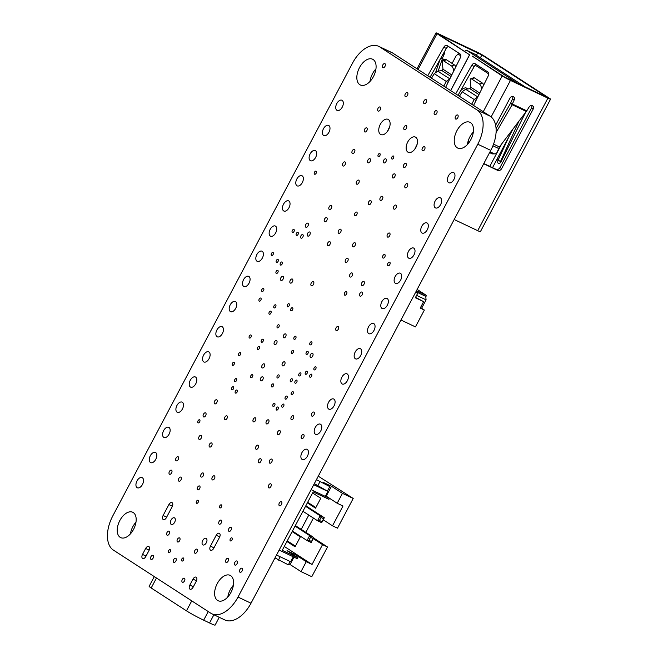 <?xml version="1.0" encoding="UTF-8"?>
<svg xmlns="http://www.w3.org/2000/svg" width="658" height="658" viewBox="0 0 658 658"><rect width="100%" height="100%" fill="white"/><g stroke="black" fill="none" stroke-linecap="round" stroke-linejoin="round"><path stroke-width="0.99" d="M380.497 134.388A8.422 4.869 115.4 0 1 380.176 124.584A8.422 4.869 115.4 0 1 388.039 119.345A8.422 4.869 115.4 0 1 388.829 129.042A8.422 4.869 115.4 0 1 380.826 134.569A8.422 4.869 115.4 0 1 380.497 134.388M163.118 515.485L168.892 504.587A3.372 1.949 115.4 0 1 171.977 502.613A3.372 1.949 115.4 0 1 172.174 506.718L166.408 517.616A3.372 1.949 115.4 0 1 163.324 519.598A3.372 1.949 115.4 0 1 163.118 515.485L166.647 517.155M196.273 581.261L193.123 587.199A3.372 1.949 115.4 0 1 190.039 589.181A3.372 1.949 115.4 0 1 189.841 585.077L192.983 579.13A3.372 1.949 115.4 0 1 196.068 577.148A3.372 1.949 115.4 0 1 196.273 581.261M171.154 524.352A3.652 2.106 115.4 0 1 171.014 520.1A3.652 2.106 115.4 0 1 174.419 517.83A3.652 2.106 115.4 0 1 174.765 522.033A3.652 2.106 115.4 0 1 171.294 524.426A3.652 2.106 115.4 0 1 171.154 524.352M435.251 207.78A5.618 3.241 115.4 0 1 435.028 201.241A5.618 3.241 115.4 0 1 440.276 197.754A5.618 3.241 115.4 0 1 440.802 204.219A5.618 3.241 115.4 0 1 435.464 207.903A5.618 3.241 115.4 0 1 435.251 207.78M408.61 258.092A5.618 3.241 115.4 0 1 408.388 251.562A5.618 3.241 115.4 0 1 413.635 248.066A5.618 3.241 115.4 0 1 414.162 254.531A5.618 3.241 115.4 0 1 408.824 258.216A5.618 3.241 115.4 0 1 408.61 258.092M381.969 308.413A5.618 3.241 115.4 0 1 381.747 301.874A5.618 3.241 115.4 0 1 386.994 298.387A5.618 3.241 115.4 0 1 387.521 304.851A5.618 3.241 115.4 0 1 382.183 308.528A5.618 3.241 115.4 0 1 381.969 308.413M355.328 358.725A5.618 3.241 115.4 0 1 355.106 352.186A5.618 3.241 115.4 0 1 360.354 348.699A5.618 3.241 115.4 0 1 360.88 355.164A5.618 3.241 115.4 0 1 355.542 358.849A5.618 3.241 115.4 0 1 355.328 358.725M328.687 409.037A5.618 3.241 115.4 0 1 328.465 402.507A5.618 3.241 115.4 0 1 333.713 399.011A5.618 3.241 115.4 0 1 334.239 405.476A5.618 3.241 115.4 0 1 328.901 409.161A5.618 3.241 115.4 0 1 328.687 409.037M302.047 459.358A5.618 3.241 115.4 0 1 301.833 452.819A5.618 3.241 115.4 0 1 307.072 449.332A5.618 3.241 115.4 0 1 307.599 455.797A5.618 3.241 115.4 0 1 302.261 459.473A5.618 3.241 115.4 0 1 302.047 459.358M150.427 462.484A5.618 3.241 115.4 0 1 150.213 455.953A5.618 3.241 115.4 0 1 155.453 452.457A5.618 3.241 115.4 0 1 155.979 458.922A5.618 3.241 115.4 0 1 150.641 462.607A5.618 3.241 115.4 0 1 150.427 462.484M177.068 412.171A5.618 3.241 115.4 0 1 176.854 405.632A5.618 3.241 115.4 0 1 182.093 402.145A5.618 3.241 115.4 0 1 182.62 408.61A5.618 3.241 115.4 0 1 177.282 412.295A5.618 3.241 115.4 0 1 177.068 412.171M203.709 361.859A5.618 3.241 115.4 0 1 203.495 355.32A5.618 3.241 115.4 0 1 208.734 351.833A5.618 3.241 115.4 0 1 209.26 358.289A5.618 3.241 115.4 0 1 203.922 361.974A5.618 3.241 115.4 0 1 203.709 361.859M230.349 311.538A5.618 3.241 115.4 0 1 230.136 305.008A5.618 3.241 115.4 0 1 235.375 301.512A5.618 3.241 115.4 0 1 235.901 307.977A5.618 3.241 115.4 0 1 230.563 311.662A5.618 3.241 115.4 0 1 230.349 311.538M256.99 261.226A5.618 3.241 115.4 0 1 256.776 254.687A5.618 3.241 115.4 0 1 262.016 251.2A5.618 3.241 115.4 0 1 262.542 257.665A5.618 3.241 115.4 0 1 257.204 261.349A5.618 3.241 115.4 0 1 256.99 261.226M283.631 210.914A5.618 3.241 115.4 0 1 283.417 204.375A5.618 3.241 115.4 0 1 288.656 200.887A5.618 3.241 115.4 0 1 289.183 207.352A5.618 3.241 115.4 0 1 283.845 211.029A5.618 3.241 115.4 0 1 283.631 210.914M310.272 160.593A5.618 3.241 115.4 0 1 310.05 154.062A5.618 3.241 115.4 0 1 315.297 150.567A5.618 3.241 115.4 0 1 315.824 157.032A5.618 3.241 115.4 0 1 310.486 160.716A5.618 3.241 115.4 0 1 310.272 160.593M336.912 110.281A5.618 3.241 115.4 0 1 336.69 103.742A5.618 3.241 115.4 0 1 341.938 100.255A5.618 3.241 115.4 0 1 342.464 106.719A5.618 3.241 115.4 0 1 337.126 110.404A5.618 3.241 115.4 0 1 336.912 110.281M233.376 585.258A14.04 8.11 -64.6 0 0 227.824 596.971M217.543 600.417A14.04 8.11 115.4 0 1 217 584.074A14.04 8.11 115.4 0 1 230.111 575.347A14.04 8.11 115.4 0 1 231.427 591.509A14.04 8.11 115.4 0 1 218.086 600.721A14.04 8.11 115.4 0 1 217.543 600.417M296.437 235.375A1.686 0.971 115.4 0 1 296.371 233.409A1.686 0.971 115.4 0 1 297.951 232.364A1.686 0.971 115.4 0 1 298.107 234.306A1.686 0.971 115.4 0 1 296.503 235.408A1.686 0.971 115.4 0 1 296.437 235.375M292.391 232.471A1.686 0.971 115.4 0 1 292.325 230.506A1.686 0.971 115.4 0 1 293.896 229.461A1.686 0.971 115.4 0 1 294.052 231.402A1.686 0.971 115.4 0 1 292.448 232.504A1.686 0.971 115.4 0 1 292.391 232.471M300.994 238.114A1.966 1.135 115.4 0 1 300.92 235.827A1.966 1.135 115.4 0 1 302.754 234.602A1.966 1.135 115.4 0 1 302.935 236.864A1.966 1.135 115.4 0 1 301.068 238.155A1.966 1.135 115.4 0 1 300.994 238.114M234.832 381.599A1.686 0.971 115.4 0 1 234.766 379.641A1.686 0.971 115.4 0 1 236.345 378.589A1.686 0.971 115.4 0 1 236.502 380.53A1.686 0.971 115.4 0 1 234.898 381.632A1.686 0.971 115.4 0 1 234.832 381.599M231.805 389.775A1.686 0.971 115.4 0 1 231.748 387.809A1.686 0.971 115.4 0 1 233.319 386.764A1.686 0.971 115.4 0 1 233.475 388.705A1.686 0.971 115.4 0 1 231.871 389.807A1.686 0.971 115.4 0 1 231.805 389.775M235.449 393.065A1.686 0.971 115.4 0 1 235.383 391.107A1.686 0.971 115.4 0 1 236.962 390.054A1.686 0.971 115.4 0 1 237.119 391.995A1.686 0.971 115.4 0 1 235.515 393.097A1.686 0.971 115.4 0 1 235.449 393.065M259.236 301.101A1.686 0.971 115.4 0 1 259.17 299.135A1.686 0.971 115.4 0 1 260.741 298.09A1.686 0.971 115.4 0 1 260.897 300.032A1.686 0.971 115.4 0 1 259.301 301.134A1.686 0.971 115.4 0 1 259.236 301.101M232.504 365.322A1.686 0.971 115.4 0 1 232.439 363.364A1.686 0.971 115.4 0 1 234.009 362.311A1.686 0.971 115.4 0 1 234.174 364.252A1.686 0.971 115.4 0 1 232.57 365.363A1.686 0.971 115.4 0 1 232.504 365.322M290.54 381.772A1.686 0.971 115.4 0 1 290.474 379.814A1.686 0.971 115.4 0 1 292.045 378.761A1.686 0.971 115.4 0 1 292.201 380.702A1.686 0.971 115.4 0 1 290.606 381.805A1.686 0.971 115.4 0 1 290.54 381.772M168.67 552.654A1.686 0.971 115.4 0 1 168.604 550.697A1.686 0.971 115.4 0 1 170.183 549.652A1.686 0.971 115.4 0 1 170.34 551.593A1.686 0.971 115.4 0 1 168.736 552.695A1.686 0.971 115.4 0 1 168.67 552.654M261.473 342.25A1.686 0.971 115.4 0 1 261.407 340.293A1.686 0.971 115.4 0 1 262.978 339.248A1.686 0.971 115.4 0 1 263.134 341.189A1.686 0.971 115.4 0 1 261.539 342.292A1.686 0.971 115.4 0 1 261.473 342.25M310.082 344.8A1.686 0.971 115.4 0 1 310.017 342.843A1.686 0.971 115.4 0 1 311.588 341.798A1.686 0.971 115.4 0 1 311.744 343.731A1.686 0.971 115.4 0 1 310.148 344.841A1.686 0.971 115.4 0 1 310.082 344.8M250.928 377.659A1.686 0.971 115.4 0 1 250.863 375.702A1.686 0.971 115.4 0 1 252.433 374.649A1.686 0.971 115.4 0 1 252.598 376.59A1.686 0.971 115.4 0 1 250.994 377.692A1.686 0.971 115.4 0 1 250.928 377.659M271.515 255.469A1.686 0.971 115.4 0 1 271.45 253.511A1.686 0.971 115.4 0 1 273.021 252.466A1.686 0.971 115.4 0 1 273.177 254.399A1.686 0.971 115.4 0 1 271.573 255.51A1.686 0.971 115.4 0 1 271.515 255.469M294.134 339.289A1.686 0.971 115.4 0 1 294.077 337.332A1.686 0.971 115.4 0 1 295.648 336.279A1.686 0.971 115.4 0 1 295.804 338.22A1.686 0.971 115.4 0 1 294.2 339.322A1.686 0.971 115.4 0 1 294.134 339.289M301.603 438.499A2.213 1.275 115.4 0 1 301.52 435.925A2.213 1.275 115.4 0 1 303.585 434.551A2.213 1.275 115.4 0 1 303.79 437.101A2.213 1.275 115.4 0 1 301.685 438.549A2.213 1.275 115.4 0 1 301.603 438.499M219.83 507.869A1.686 0.971 115.4 0 1 219.764 505.903A1.686 0.971 115.4 0 1 221.335 504.859A1.686 0.971 115.4 0 1 221.499 506.8A1.686 0.971 115.4 0 1 219.895 507.902A1.686 0.971 115.4 0 1 219.83 507.869M196.578 503.263A1.686 0.971 115.4 0 1 196.512 501.306A1.686 0.971 115.4 0 1 198.083 500.261A1.686 0.971 115.4 0 1 198.239 502.202A1.686 0.971 115.4 0 1 196.643 503.304A1.686 0.971 115.4 0 1 196.578 503.263M285.358 399.11A1.686 0.971 115.4 0 1 285.292 397.152A1.686 0.971 115.4 0 1 286.863 396.108A1.686 0.971 115.4 0 1 287.02 398.041A1.686 0.971 115.4 0 1 285.424 399.151A1.686 0.971 115.4 0 1 285.358 399.11M299.045 375.899A1.686 0.971 115.4 0 1 298.979 373.933A1.686 0.971 115.4 0 1 300.558 372.889A1.686 0.971 115.4 0 1 300.714 374.83A1.686 0.971 115.4 0 1 299.11 375.932A1.686 0.971 115.4 0 1 299.045 375.899M382.956 258.01A1.966 1.135 115.4 0 1 382.882 255.723A1.966 1.135 115.4 0 1 384.716 254.498A1.966 1.135 115.4 0 1 384.897 256.76A1.966 1.135 115.4 0 1 383.03 258.051A1.966 1.135 115.4 0 1 382.956 258.01M387.916 265.709A1.966 1.135 115.4 0 1 387.842 263.422A1.966 1.135 115.4 0 1 389.676 262.197A1.966 1.135 115.4 0 1 389.865 264.467A1.966 1.135 115.4 0 1 387.998 265.75A1.966 1.135 115.4 0 1 387.916 265.709M279.362 505.722A2.245 1.3 115.4 0 1 279.28 503.107A2.245 1.3 115.4 0 1 281.377 501.709A2.245 1.3 115.4 0 1 281.583 504.291A2.245 1.3 115.4 0 1 279.453 505.763A2.245 1.3 115.4 0 1 279.362 505.722M273.095 406.381A1.686 0.971 115.4 0 1 273.029 404.423A1.686 0.971 115.4 0 1 274.6 403.379A1.686 0.971 115.4 0 1 274.756 405.312A1.686 0.971 115.4 0 1 273.16 406.422A1.686 0.971 115.4 0 1 273.095 406.381M197.63 489.799A2.139 1.234 115.4 0 1 197.548 487.315A2.139 1.234 115.4 0 1 199.547 485.982A2.139 1.234 115.4 0 1 199.744 488.442A2.139 1.234 115.4 0 1 197.713 489.848A2.139 1.234 115.4 0 1 197.63 489.799M177.504 541.929A2.245 1.3 115.4 0 1 177.421 539.313A2.245 1.3 115.4 0 1 179.519 537.915A2.245 1.3 115.4 0 1 179.724 540.498A2.245 1.3 115.4 0 1 177.594 541.97A2.245 1.3 115.4 0 1 177.504 541.929M194.9 553.197A2.245 1.3 115.4 0 1 194.809 550.582A2.245 1.3 115.4 0 1 196.906 549.183A2.245 1.3 115.4 0 1 197.12 551.766A2.245 1.3 115.4 0 1 194.982 553.238A2.245 1.3 115.4 0 1 194.9 553.197M310.518 357.368A2.245 1.3 115.4 0 1 310.436 354.752A2.245 1.3 115.4 0 1 312.534 353.354A2.245 1.3 115.4 0 1 312.739 355.937A2.245 1.3 115.4 0 1 310.609 357.417A2.245 1.3 115.4 0 1 310.518 357.368M224.954 419.656A2.139 1.234 115.4 0 1 224.871 417.172A2.139 1.234 115.4 0 1 226.87 415.84A2.139 1.234 115.4 0 1 227.068 418.299A2.139 1.234 115.4 0 1 225.036 419.705A2.139 1.234 115.4 0 1 224.954 419.656M253.371 421.77A2.213 1.275 115.4 0 1 253.289 419.195A2.213 1.275 115.4 0 1 255.353 417.822A2.213 1.275 115.4 0 1 255.559 420.363A2.213 1.275 115.4 0 1 253.462 421.819A2.213 1.275 115.4 0 1 253.371 421.77M282.052 407.105A1.686 0.971 115.4 0 1 281.986 405.147A1.686 0.971 115.4 0 1 283.557 404.102A1.686 0.971 115.4 0 1 283.713 406.035A1.686 0.971 115.4 0 1 282.118 407.146A1.686 0.971 115.4 0 1 282.052 407.105M257.632 349.505A1.686 0.971 115.4 0 1 257.566 347.547A1.686 0.971 115.4 0 1 259.137 346.495A1.686 0.971 115.4 0 1 259.301 348.436A1.686 0.971 115.4 0 1 257.697 349.538A1.686 0.971 115.4 0 1 257.632 349.505M295.154 383.153A1.686 0.971 115.4 0 1 295.088 381.196A1.686 0.971 115.4 0 1 296.659 380.143A1.686 0.971 115.4 0 1 296.824 382.084A1.686 0.971 115.4 0 1 295.22 383.186A1.686 0.971 115.4 0 1 295.154 383.153M364.705 131.904A2.245 1.3 115.4 0 1 364.614 129.289A2.245 1.3 115.4 0 1 366.712 127.899A2.245 1.3 115.4 0 1 366.925 130.481A2.245 1.3 115.4 0 1 364.787 131.954A2.245 1.3 115.4 0 1 364.705 131.904M455.616 119.008A2.245 1.3 115.4 0 1 455.533 116.392A2.245 1.3 115.4 0 1 457.631 114.994A2.245 1.3 115.4 0 1 457.845 117.576A2.245 1.3 115.4 0 1 455.706 119.057A2.245 1.3 115.4 0 1 455.616 119.008M434.568 114.648A2.245 1.3 115.4 0 1 434.477 112.033A2.245 1.3 115.4 0 1 436.575 110.643A2.245 1.3 115.4 0 1 436.789 113.225A2.245 1.3 115.4 0 1 434.65 114.698A2.245 1.3 115.4 0 1 434.568 114.648M424.056 103.619A2.245 1.3 115.4 0 1 423.966 101.011A2.245 1.3 115.4 0 1 426.063 99.613A2.245 1.3 115.4 0 1 426.277 102.196A2.245 1.3 115.4 0 1 424.139 103.668A2.245 1.3 115.4 0 1 424.056 103.619M378.103 111.013A2.245 1.3 115.4 0 1 378.013 108.406A2.245 1.3 115.4 0 1 380.11 107.007A2.245 1.3 115.4 0 1 380.324 109.59A2.245 1.3 115.4 0 1 378.185 111.062A2.245 1.3 115.4 0 1 378.103 111.013M324.649 221.672A2.245 1.3 115.4 0 1 324.559 219.056A2.245 1.3 115.4 0 1 326.656 217.658A2.245 1.3 115.4 0 1 326.87 220.249A2.245 1.3 115.4 0 1 324.731 221.721A2.245 1.3 115.4 0 1 324.649 221.672M367.995 162.748A2.245 1.3 115.4 0 1 367.904 160.133A2.245 1.3 115.4 0 1 370.002 158.734A2.245 1.3 115.4 0 1 370.215 161.317A2.245 1.3 115.4 0 1 368.077 162.789A2.245 1.3 115.4 0 1 367.995 162.748M387.504 237.053A2.245 1.3 115.4 0 1 387.422 234.445A2.245 1.3 115.4 0 1 389.52 233.047A2.245 1.3 115.4 0 1 389.733 235.63A2.245 1.3 115.4 0 1 387.595 237.102A2.245 1.3 115.4 0 1 387.504 237.053M403.839 167.395A2.245 1.3 115.4 0 1 403.749 164.78A2.245 1.3 115.4 0 1 405.846 163.39A2.245 1.3 115.4 0 1 406.06 165.972A2.245 1.3 115.4 0 1 403.922 167.445A2.245 1.3 115.4 0 1 403.839 167.395M393.903 209.104A2.245 1.3 115.4 0 1 393.813 206.489A2.245 1.3 115.4 0 1 395.91 205.09A2.245 1.3 115.4 0 1 396.124 207.673A2.245 1.3 115.4 0 1 393.986 209.145A2.245 1.3 115.4 0 1 393.903 209.104M327.816 245.689A2.245 1.3 115.4 0 1 327.725 243.073A2.245 1.3 115.4 0 1 329.822 241.675A2.245 1.3 115.4 0 1 330.036 244.258A2.245 1.3 115.4 0 1 327.906 245.73A2.245 1.3 115.4 0 1 327.816 245.689M352.943 246.758A2.245 1.3 115.4 0 1 352.861 244.143A2.245 1.3 115.4 0 1 354.95 242.753A2.245 1.3 115.4 0 1 355.164 245.335A2.245 1.3 115.4 0 1 353.033 246.808A2.245 1.3 115.4 0 1 352.943 246.758M380.332 200.312A2.245 1.3 115.4 0 1 380.25 197.696A2.245 1.3 115.4 0 1 382.347 196.298A2.245 1.3 115.4 0 1 382.553 198.889A2.245 1.3 115.4 0 1 380.423 200.361A2.245 1.3 115.4 0 1 380.332 200.312M352.351 153.462A2.245 1.3 115.4 0 1 352.269 150.847A2.245 1.3 115.4 0 1 354.366 149.448A2.245 1.3 115.4 0 1 354.572 152.039A2.245 1.3 115.4 0 1 352.441 153.511A2.245 1.3 115.4 0 1 352.351 153.462M329.247 209.45A2.245 1.3 115.4 0 1 329.164 206.834A2.245 1.3 115.4 0 1 331.262 205.436A2.245 1.3 115.4 0 1 331.468 208.027A2.245 1.3 115.4 0 1 329.337 209.499A2.245 1.3 115.4 0 1 329.247 209.45M280.958 280.374A2.245 1.3 115.4 0 1 280.867 277.758A2.245 1.3 115.4 0 1 282.965 276.36A2.245 1.3 115.4 0 1 283.179 278.951A2.245 1.3 115.4 0 1 281.04 280.423A2.245 1.3 115.4 0 1 280.958 280.374M361.867 285.49A2.245 1.3 115.4 0 1 361.777 282.874A2.245 1.3 115.4 0 1 363.874 281.476A2.245 1.3 115.4 0 1 364.088 284.067A2.245 1.3 115.4 0 1 361.949 285.539A2.245 1.3 115.4 0 1 361.867 285.49M269.681 463.117A2.245 1.3 115.4 0 1 269.599 460.501A2.245 1.3 115.4 0 1 271.696 459.111A2.245 1.3 115.4 0 1 271.902 461.694A2.245 1.3 115.4 0 1 269.772 463.166A2.245 1.3 115.4 0 1 269.681 463.117M311.859 416.111A2.245 1.3 115.4 0 1 311.777 413.495A2.245 1.3 115.4 0 1 313.874 412.097A2.245 1.3 115.4 0 1 314.08 414.688A2.245 1.3 115.4 0 1 311.95 416.16A2.245 1.3 115.4 0 1 311.859 416.111M219.155 524.146A2.245 1.3 115.4 0 1 219.065 521.531A2.245 1.3 115.4 0 1 221.162 520.141A2.245 1.3 115.4 0 1 221.376 522.723A2.245 1.3 115.4 0 1 219.246 524.196A2.245 1.3 115.4 0 1 219.155 524.146M182.332 582.215A2.245 1.3 115.4 0 1 182.241 579.608A2.245 1.3 115.4 0 1 184.339 578.209A2.245 1.3 115.4 0 1 184.553 580.792A2.245 1.3 115.4 0 1 182.414 582.264A2.245 1.3 115.4 0 1 182.332 582.215M173.728 562.294A2.245 1.3 115.4 0 1 173.638 559.678A2.245 1.3 115.4 0 1 175.735 558.28A2.245 1.3 115.4 0 1 175.949 560.863A2.245 1.3 115.4 0 1 173.811 562.335A2.245 1.3 115.4 0 1 173.728 562.294M203.536 416.884A2.245 1.3 115.4 0 1 203.454 414.269A2.245 1.3 115.4 0 1 205.543 412.87A2.245 1.3 115.4 0 1 205.757 415.461A2.245 1.3 115.4 0 1 203.626 416.933A2.245 1.3 115.4 0 1 203.536 416.884M256.028 449.2A2.245 1.3 115.4 0 1 255.937 446.585A2.245 1.3 115.4 0 1 258.035 445.195A2.245 1.3 115.4 0 1 258.249 447.777A2.245 1.3 115.4 0 1 256.11 449.25A2.245 1.3 115.4 0 1 256.028 449.2M209.565 446.979A2.245 1.3 115.4 0 1 209.474 444.364A2.245 1.3 115.4 0 1 211.572 442.966A2.245 1.3 115.4 0 1 211.786 445.556A2.245 1.3 115.4 0 1 209.647 447.029A2.245 1.3 115.4 0 1 209.565 446.979M277.791 434.584A2.245 1.3 115.4 0 1 277.701 431.969A2.245 1.3 115.4 0 1 279.798 430.571A2.245 1.3 115.4 0 1 280.012 433.153A2.245 1.3 115.4 0 1 277.873 434.634A2.245 1.3 115.4 0 1 277.791 434.584M290.285 283.039A2.245 1.3 115.4 0 1 290.203 280.423A2.245 1.3 115.4 0 1 292.3 279.025A2.245 1.3 115.4 0 1 292.506 281.616A2.245 1.3 115.4 0 1 290.375 283.088A2.245 1.3 115.4 0 1 290.285 283.039M274.501 344.603A2.245 1.3 115.4 0 1 274.419 341.995A2.245 1.3 115.4 0 1 276.516 340.597A2.245 1.3 115.4 0 1 276.73 343.18A2.245 1.3 115.4 0 1 274.592 344.652A2.245 1.3 115.4 0 1 274.501 344.603M199.111 439.355A2.245 1.3 115.4 0 1 199.029 436.739A2.245 1.3 115.4 0 1 201.118 435.349A2.245 1.3 115.4 0 1 201.332 437.932A2.245 1.3 115.4 0 1 199.201 439.404A2.245 1.3 115.4 0 1 199.111 439.355M178.853 481.146A2.245 1.3 115.4 0 1 178.77 478.53A2.245 1.3 115.4 0 1 180.868 477.132A2.245 1.3 115.4 0 1 181.073 479.715A2.245 1.3 115.4 0 1 178.943 481.195A2.245 1.3 115.4 0 1 178.853 481.146M234.881 565.025A2.245 1.3 115.4 0 1 234.799 562.409A2.245 1.3 115.4 0 1 236.896 561.019A2.245 1.3 115.4 0 1 237.102 563.602A2.245 1.3 115.4 0 1 234.972 565.074A2.245 1.3 115.4 0 1 234.881 565.025M201.142 476.992A2.245 1.3 115.4 0 1 201.06 474.377A2.245 1.3 115.4 0 1 203.157 472.979A2.245 1.3 115.4 0 1 203.363 475.561A2.245 1.3 115.4 0 1 201.233 477.042A2.245 1.3 115.4 0 1 201.142 476.992M176.097 460.765A2.245 1.3 115.4 0 1 176.015 458.149A2.245 1.3 115.4 0 1 178.112 456.751A2.245 1.3 115.4 0 1 178.326 459.342A2.245 1.3 115.4 0 1 176.188 460.814A2.245 1.3 115.4 0 1 176.097 460.765M214.656 403.815A2.245 1.3 115.4 0 1 214.566 401.199A2.245 1.3 115.4 0 1 216.663 399.801A2.245 1.3 115.4 0 1 216.877 402.392A2.245 1.3 115.4 0 1 214.747 403.864A2.245 1.3 115.4 0 1 214.656 403.815M262.188 367.871A2.245 1.3 115.4 0 1 262.098 365.256A2.245 1.3 115.4 0 1 264.195 363.866A2.245 1.3 115.4 0 1 264.409 366.448A2.245 1.3 115.4 0 1 262.271 367.921A2.245 1.3 115.4 0 1 262.188 367.871M258.668 462.739A2.245 1.3 115.4 0 1 258.586 460.123A2.245 1.3 115.4 0 1 260.683 458.733A2.245 1.3 115.4 0 1 260.897 461.316A2.245 1.3 115.4 0 1 258.759 462.788A2.245 1.3 115.4 0 1 258.668 462.739M336.164 330.497A2.245 1.3 115.4 0 1 336.082 327.881A2.245 1.3 115.4 0 1 338.179 326.483A2.245 1.3 115.4 0 1 338.385 329.074A2.245 1.3 115.4 0 1 336.254 330.546A2.245 1.3 115.4 0 1 336.164 330.497M266.457 423.859A2.245 1.3 115.4 0 1 266.367 421.243A2.245 1.3 115.4 0 1 268.464 419.853A2.245 1.3 115.4 0 1 268.678 422.436A2.245 1.3 115.4 0 1 266.548 423.908A2.245 1.3 115.4 0 1 266.457 423.859M169.451 474.204A2.245 1.3 115.4 0 1 169.361 471.589A2.245 1.3 115.4 0 1 171.458 470.19A2.245 1.3 115.4 0 1 171.672 472.773A2.245 1.3 115.4 0 1 169.534 474.245A2.245 1.3 115.4 0 1 169.451 474.204M282.504 365.848A2.245 1.3 115.4 0 1 282.422 363.232A2.245 1.3 115.4 0 1 284.519 361.834A2.245 1.3 115.4 0 1 284.725 364.417A2.245 1.3 115.4 0 1 282.595 365.897A2.245 1.3 115.4 0 1 282.504 365.848M150.978 559.366A2.245 1.3 115.4 0 1 150.896 556.75A2.245 1.3 115.4 0 1 152.993 555.36A2.245 1.3 115.4 0 1 153.199 557.943A2.245 1.3 115.4 0 1 151.069 559.415A2.245 1.3 115.4 0 1 150.978 559.366M228.91 531.302A2.245 1.3 115.4 0 1 228.82 528.695A2.245 1.3 115.4 0 1 230.917 527.297A2.245 1.3 115.4 0 1 231.131 529.879A2.245 1.3 115.4 0 1 228.992 531.351A2.245 1.3 115.4 0 1 228.91 531.302M212.337 479.846A2.245 1.3 115.4 0 1 212.246 477.239A2.245 1.3 115.4 0 1 214.344 475.841A2.245 1.3 115.4 0 1 214.557 478.424A2.245 1.3 115.4 0 1 212.419 479.896A2.245 1.3 115.4 0 1 212.337 479.846M268.735 487.849A2.245 1.3 115.4 0 1 268.653 485.234A2.245 1.3 115.4 0 1 270.751 483.836A2.245 1.3 115.4 0 1 270.956 486.418A2.245 1.3 115.4 0 1 268.826 487.891A2.245 1.3 115.4 0 1 268.735 487.849M350.031 276.969A2.245 1.3 115.4 0 1 349.941 274.353A2.245 1.3 115.4 0 1 352.038 272.963A2.245 1.3 115.4 0 1 352.252 275.546A2.245 1.3 115.4 0 1 350.114 277.018A2.245 1.3 115.4 0 1 350.031 276.969M359.992 296.092A2.245 1.3 115.4 0 1 359.901 293.476A2.245 1.3 115.4 0 1 361.999 292.078A2.245 1.3 115.4 0 1 362.213 294.661A2.245 1.3 115.4 0 1 360.074 296.133A2.245 1.3 115.4 0 1 359.992 296.092M311.316 285.679A2.245 1.3 115.4 0 1 311.226 283.063A2.245 1.3 115.4 0 1 313.323 281.665A2.245 1.3 115.4 0 1 313.537 284.248A2.245 1.3 115.4 0 1 311.399 285.72A2.245 1.3 115.4 0 1 311.316 285.679M342.941 165.948A2.245 1.3 115.4 0 1 342.851 163.332A2.245 1.3 115.4 0 1 344.948 161.934A2.245 1.3 115.4 0 1 345.162 164.525A2.245 1.3 115.4 0 1 343.024 165.997A2.245 1.3 115.4 0 1 342.941 165.948M356.669 184.141A2.245 1.3 115.4 0 1 356.578 181.526A2.245 1.3 115.4 0 1 358.676 180.127A2.245 1.3 115.4 0 1 358.89 182.71A2.245 1.3 115.4 0 1 356.751 184.191A2.245 1.3 115.4 0 1 356.669 184.141M368.71 204.605A2.245 1.3 115.4 0 1 368.628 201.998A2.245 1.3 115.4 0 1 370.725 200.6A2.245 1.3 115.4 0 1 370.939 203.182A2.245 1.3 115.4 0 1 368.801 204.654A2.245 1.3 115.4 0 1 368.71 204.605M345.639 262.303A2.245 1.3 115.4 0 1 345.557 259.688A2.245 1.3 115.4 0 1 347.654 258.29A2.245 1.3 115.4 0 1 347.86 260.881A2.245 1.3 115.4 0 1 345.73 262.353A2.245 1.3 115.4 0 1 345.639 262.303M338.599 233.253A2.245 1.3 115.4 0 1 338.516 230.637A2.245 1.3 115.4 0 1 340.614 229.239A2.245 1.3 115.4 0 1 340.819 231.822A2.245 1.3 115.4 0 1 338.689 233.302A2.245 1.3 115.4 0 1 338.599 233.253M405.221 187.719A2.245 1.3 115.4 0 1 405.139 185.104A2.245 1.3 115.4 0 1 407.236 183.705A2.245 1.3 115.4 0 1 407.442 186.288A2.245 1.3 115.4 0 1 405.312 187.769A2.245 1.3 115.4 0 1 405.221 187.719M392.67 177.899A2.245 1.3 115.4 0 1 392.587 175.283A2.245 1.3 115.4 0 1 394.685 173.885A2.245 1.3 115.4 0 1 394.89 176.467A2.245 1.3 115.4 0 1 392.76 177.948A2.245 1.3 115.4 0 1 392.67 177.899M307.697 236.033A2.245 1.3 115.4 0 1 307.615 233.417A2.245 1.3 115.4 0 1 309.712 232.019A2.245 1.3 115.4 0 1 309.918 234.61A2.245 1.3 115.4 0 1 307.788 236.082A2.245 1.3 115.4 0 1 307.697 236.033M383.811 162.855A2.245 1.3 115.4 0 1 383.729 160.248A2.245 1.3 115.4 0 1 385.827 158.849A2.245 1.3 115.4 0 1 386.04 161.432A2.245 1.3 115.4 0 1 383.902 162.904A2.245 1.3 115.4 0 1 383.811 162.855M305.83 227.207A2.245 1.3 115.4 0 1 305.748 224.6A2.245 1.3 115.4 0 1 307.837 223.202A2.245 1.3 115.4 0 1 308.051 225.784A2.245 1.3 115.4 0 1 305.921 227.257A2.245 1.3 115.4 0 1 305.83 227.207M405.361 96.578A2.245 1.3 115.4 0 1 405.27 93.962A2.245 1.3 115.4 0 1 407.368 92.564A2.245 1.3 115.4 0 1 407.582 95.155A2.245 1.3 115.4 0 1 405.443 96.627A2.245 1.3 115.4 0 1 405.361 96.578M404.218 129.626A2.245 1.3 115.4 0 1 404.127 127.01A2.245 1.3 115.4 0 1 406.225 125.612A2.245 1.3 115.4 0 1 406.438 128.203A2.245 1.3 115.4 0 1 404.3 129.675A2.245 1.3 115.4 0 1 404.218 129.626M422.469 150.74A2.245 1.3 115.4 0 1 422.387 148.124A2.245 1.3 115.4 0 1 424.484 146.726A2.245 1.3 115.4 0 1 424.69 149.308A2.245 1.3 115.4 0 1 422.559 150.789A2.245 1.3 115.4 0 1 422.469 150.74M382.849 67.626A2.245 1.3 115.4 0 1 382.767 65.01A2.245 1.3 115.4 0 1 384.864 63.62A2.245 1.3 115.4 0 1 385.07 66.203A2.245 1.3 115.4 0 1 382.94 67.675A2.245 1.3 115.4 0 1 382.849 67.626M271.729 386.904A1.686 0.971 115.4 0 1 271.664 384.946A1.686 0.971 115.4 0 1 273.234 383.894A1.686 0.971 115.4 0 1 273.399 385.835A1.686 0.971 115.4 0 1 271.795 386.945A1.686 0.971 115.4 0 1 271.729 386.904M277.298 377.914A1.686 0.971 115.4 0 1 277.232 375.957A1.686 0.971 115.4 0 1 278.803 374.912A1.686 0.971 115.4 0 1 278.967 376.845A1.686 0.971 115.4 0 1 277.363 377.955A1.686 0.971 115.4 0 1 277.298 377.914M269.262 314.179A1.686 0.971 115.4 0 1 269.196 312.221A1.686 0.971 115.4 0 1 270.775 311.176A1.686 0.971 115.4 0 1 270.931 313.109A1.686 0.971 115.4 0 1 269.328 314.22A1.686 0.971 115.4 0 1 269.262 314.179M276.5 410.024A1.686 0.971 115.4 0 1 276.434 408.067A1.686 0.971 115.4 0 1 278.005 407.022A1.686 0.971 115.4 0 1 278.161 408.955A1.686 0.971 115.4 0 1 276.557 410.066A1.686 0.971 115.4 0 1 276.5 410.024M260.708 380.809A2.213 1.275 115.4 0 1 260.617 378.235A2.213 1.275 115.4 0 1 262.682 376.861A2.213 1.275 115.4 0 1 262.896 379.411A2.213 1.275 115.4 0 1 260.79 380.859A2.213 1.275 115.4 0 1 260.708 380.809M283.647 337.743A2.139 1.234 115.4 0 1 283.565 335.251A2.139 1.234 115.4 0 1 285.564 333.919A2.139 1.234 115.4 0 1 285.769 336.386A2.139 1.234 115.4 0 1 283.73 337.784A2.139 1.234 115.4 0 1 283.647 337.743M344.669 295.129A1.966 1.135 115.4 0 1 344.595 292.843A1.966 1.135 115.4 0 1 346.429 291.617A1.966 1.135 115.4 0 1 346.618 293.879A1.966 1.135 115.4 0 1 344.751 295.171A1.966 1.135 115.4 0 1 344.669 295.129M167.066 535.168A2.245 1.3 115.4 0 1 166.984 532.552A2.245 1.3 115.4 0 1 169.081 531.154A2.245 1.3 115.4 0 1 169.287 533.737A2.245 1.3 115.4 0 1 167.157 535.209A2.245 1.3 115.4 0 1 167.066 535.168M226.007 562.376A2.245 1.3 115.4 0 1 225.916 559.761A2.245 1.3 115.4 0 1 228.013 558.362A2.245 1.3 115.4 0 1 228.227 560.945A2.245 1.3 115.4 0 1 226.089 562.417A2.245 1.3 115.4 0 1 226.007 562.376M291.338 419.582A2.139 1.234 115.4 0 1 291.255 417.09A2.139 1.234 115.4 0 1 293.254 415.766A2.139 1.234 115.4 0 1 293.452 418.225A2.139 1.234 115.4 0 1 291.42 419.631A2.139 1.234 115.4 0 1 291.338 419.582M230.374 540.892A1.686 0.971 115.4 0 1 230.308 538.927A1.686 0.971 115.4 0 1 231.879 537.882A1.686 0.971 115.4 0 1 232.044 539.823A1.686 0.971 115.4 0 1 230.44 540.925A1.686 0.971 115.4 0 1 230.374 540.892M309.943 377.182A1.686 0.971 115.4 0 1 309.877 375.224A1.686 0.971 115.4 0 1 311.456 374.18A1.686 0.971 115.4 0 1 311.612 376.113A1.686 0.971 115.4 0 1 310.008 377.223A1.686 0.971 115.4 0 1 309.943 377.182M314.17 369.854A1.686 0.971 115.4 0 1 314.105 367.888A1.686 0.971 115.4 0 1 315.675 366.843A1.686 0.971 115.4 0 1 315.832 368.784A1.686 0.971 115.4 0 1 314.228 369.886A1.686 0.971 115.4 0 1 314.17 369.854M291.461 394.636A1.686 0.971 115.4 0 1 291.404 392.678A1.686 0.971 115.4 0 1 292.974 391.625A1.686 0.971 115.4 0 1 293.131 393.566A1.686 0.971 115.4 0 1 291.527 394.677A1.686 0.971 115.4 0 1 291.461 394.636M305.526 374.246A1.686 0.971 115.4 0 1 305.46 372.28A1.686 0.971 115.4 0 1 307.039 371.235A1.686 0.971 115.4 0 1 307.196 373.176A1.686 0.971 115.4 0 1 305.592 374.279A1.686 0.971 115.4 0 1 305.526 374.246M290.959 310.749A1.686 0.971 115.4 0 1 290.894 308.783A1.686 0.971 115.4 0 1 292.473 307.738A1.686 0.971 115.4 0 1 292.629 309.679A1.686 0.971 115.4 0 1 291.025 310.782A1.686 0.971 115.4 0 1 290.959 310.749M287.505 306.751A1.686 0.971 115.4 0 1 287.439 304.786A1.686 0.971 115.4 0 1 289.01 303.741A1.686 0.971 115.4 0 1 289.166 305.682A1.686 0.971 115.4 0 1 287.571 306.784A1.686 0.971 115.4 0 1 287.505 306.751M239.956 572.205A2.213 1.275 115.4 0 1 239.866 569.631A2.213 1.275 115.4 0 1 241.93 568.257A2.213 1.275 115.4 0 1 242.144 570.807A2.213 1.275 115.4 0 1 240.038 572.254A2.213 1.275 115.4 0 1 239.956 572.205M249.415 337.998A1.686 0.971 115.4 0 1 249.349 336.032A1.686 0.971 115.4 0 1 250.928 334.988A1.686 0.971 115.4 0 1 251.085 336.929A1.686 0.971 115.4 0 1 249.481 338.031A1.686 0.971 115.4 0 1 249.415 337.998M291.634 353.346A1.686 0.971 115.4 0 1 291.568 351.388A1.686 0.971 115.4 0 1 293.139 350.344A1.686 0.971 115.4 0 1 293.295 352.277A1.686 0.971 115.4 0 1 291.7 353.387A1.686 0.971 115.4 0 1 291.634 353.346M314.549 174.197A1.686 0.971 115.4 0 1 314.483 172.232A1.686 0.971 115.4 0 1 316.054 171.187A1.686 0.971 115.4 0 1 316.21 173.128A1.686 0.971 115.4 0 1 314.614 174.23A1.686 0.971 115.4 0 1 314.549 174.197M277.331 327.799A1.686 0.971 115.4 0 1 277.265 325.842A1.686 0.971 115.4 0 1 278.836 324.789A1.686 0.971 115.4 0 1 278.992 326.73A1.686 0.971 115.4 0 1 277.396 327.832A1.686 0.971 115.4 0 1 277.331 327.799M306.34 354.407A1.686 0.971 115.4 0 1 306.274 352.449A1.686 0.971 115.4 0 1 307.854 351.397A1.686 0.971 115.4 0 1 308.01 353.338A1.686 0.971 115.4 0 1 306.406 354.44A1.686 0.971 115.4 0 1 306.34 354.407M274.065 307.845A1.686 0.971 115.4 0 1 273.999 305.888A1.686 0.971 115.4 0 1 275.579 304.843A1.686 0.971 115.4 0 1 275.735 306.776A1.686 0.971 115.4 0 1 274.131 307.886A1.686 0.971 115.4 0 1 274.065 307.845M181.888 560.994A1.686 0.971 115.4 0 1 181.822 559.029A1.686 0.971 115.4 0 1 183.393 557.984A1.686 0.971 115.4 0 1 183.549 559.925A1.686 0.971 115.4 0 1 181.953 561.027A1.686 0.971 115.4 0 1 181.888 560.994M198.066 422.806A1.686 0.971 115.4 0 1 198 420.849A1.686 0.971 115.4 0 1 199.571 419.804A1.686 0.971 115.4 0 1 199.728 421.737A1.686 0.971 115.4 0 1 198.132 422.847A1.686 0.971 115.4 0 1 198.066 422.806M261.966 291.42A1.686 0.971 115.4 0 1 261.909 289.454A1.686 0.971 115.4 0 1 263.48 288.41A1.686 0.971 115.4 0 1 263.636 290.351A1.686 0.971 115.4 0 1 262.032 291.453A1.686 0.971 115.4 0 1 261.966 291.42M238.813 355.55A1.686 0.971 115.4 0 1 238.747 353.585A1.686 0.971 115.4 0 1 240.318 352.54A1.686 0.971 115.4 0 1 240.483 354.481A1.686 0.971 115.4 0 1 238.879 355.583A1.686 0.971 115.4 0 1 238.813 355.55M276.442 262.419A1.686 0.971 115.4 0 1 276.376 260.453A1.686 0.971 115.4 0 1 277.947 259.408A1.686 0.971 115.4 0 1 278.112 261.349A1.686 0.971 115.4 0 1 276.508 262.452A1.686 0.971 115.4 0 1 276.442 262.419M280.464 265.026A1.686 0.971 115.4 0 1 280.407 263.068A1.686 0.971 115.4 0 1 281.978 262.016A1.686 0.971 115.4 0 1 282.134 263.957A1.686 0.971 115.4 0 1 280.53 265.059A1.686 0.971 115.4 0 1 280.464 265.026M276.245 273.374A1.686 0.971 115.4 0 1 276.179 271.409A1.686 0.971 115.4 0 1 277.758 270.364A1.686 0.971 115.4 0 1 277.915 272.305A1.686 0.971 115.4 0 1 276.311 273.407A1.686 0.971 115.4 0 1 276.245 273.374M354.942 215.627A1.966 1.135 115.4 0 1 354.868 213.34A1.966 1.135 115.4 0 1 356.702 212.115A1.966 1.135 115.4 0 1 356.883 214.376A1.966 1.135 115.4 0 1 355.016 215.668A1.966 1.135 115.4 0 1 354.942 215.627M391.929 159.014A1.686 0.971 115.4 0 1 391.864 157.056A1.686 0.971 115.4 0 1 393.435 156.012A1.686 0.971 115.4 0 1 393.591 157.945A1.686 0.971 115.4 0 1 391.995 159.055A1.686 0.971 115.4 0 1 391.929 159.014M378.276 156.555A1.686 0.971 115.4 0 1 378.218 154.597A1.686 0.971 115.4 0 1 379.789 153.553A1.686 0.971 115.4 0 1 379.946 155.494A1.686 0.971 115.4 0 1 378.342 156.596A1.686 0.971 115.4 0 1 378.276 156.555M135.984 522.156A14.04 8.11 -64.6 0 0 130.432 533.877M120.151 537.315A14.04 8.11 115.4 0 1 119.608 520.98A14.04 8.11 115.4 0 1 132.719 512.253A14.04 8.11 115.4 0 1 134.035 528.407A14.04 8.11 115.4 0 1 120.694 537.619A14.04 8.11 115.4 0 1 120.151 537.315M323.588 135.441A5.618 3.241 115.4 0 1 323.374 128.902A5.618 3.241 115.4 0 1 328.613 125.415A5.618 3.241 115.4 0 1 329.14 131.88A5.618 3.241 115.4 0 1 323.81 135.556A5.618 3.241 115.4 0 1 323.588 135.441M296.947 185.753A5.618 3.241 115.4 0 1 296.733 179.215A5.618 3.241 115.4 0 1 301.973 175.727A5.618 3.241 115.4 0 1 302.499 182.192A5.618 3.241 115.4 0 1 297.169 185.877A5.618 3.241 115.4 0 1 296.947 185.753M270.306 236.066A5.618 3.241 115.4 0 1 270.093 229.535A5.618 3.241 115.4 0 1 275.332 226.039A5.618 3.241 115.4 0 1 275.858 232.504A5.618 3.241 115.4 0 1 270.528 236.189A5.618 3.241 115.4 0 1 270.306 236.066M243.666 286.386A5.618 3.241 115.4 0 1 243.452 279.847A5.618 3.241 115.4 0 1 248.691 276.36A5.618 3.241 115.4 0 1 249.226 282.825A5.618 3.241 115.4 0 1 243.888 286.501A5.618 3.241 115.4 0 1 243.666 286.386M217.025 336.699A5.618 3.241 115.4 0 1 216.811 330.16A5.618 3.241 115.4 0 1 222.05 326.672A5.618 3.241 115.4 0 1 222.585 333.137A5.618 3.241 115.4 0 1 217.247 336.822A5.618 3.241 115.4 0 1 217.025 336.699M190.384 387.011A5.618 3.241 115.4 0 1 190.17 380.48A5.618 3.241 115.4 0 1 195.41 376.985A5.618 3.241 115.4 0 1 195.944 383.45A5.618 3.241 115.4 0 1 190.606 387.134A5.618 3.241 115.4 0 1 190.384 387.011M163.743 437.331A5.618 3.241 115.4 0 1 163.529 430.793A5.618 3.241 115.4 0 1 168.769 427.305A5.618 3.241 115.4 0 1 169.303 433.762A5.618 3.241 115.4 0 1 163.965 437.447A5.618 3.241 115.4 0 1 163.743 437.331M137.103 487.644A5.618 3.241 115.4 0 1 136.889 481.105A5.618 3.241 115.4 0 1 142.136 477.618A5.618 3.241 115.4 0 1 142.663 484.082A5.618 3.241 115.4 0 1 137.325 487.767A5.618 3.241 115.4 0 1 137.103 487.644M315.363 434.198A5.618 3.241 115.4 0 1 315.149 427.659A5.618 3.241 115.4 0 1 320.388 424.171A5.618 3.241 115.4 0 1 320.915 430.636A5.618 3.241 115.4 0 1 315.585 434.321A5.618 3.241 115.4 0 1 315.363 434.198M342.004 383.885A5.618 3.241 115.4 0 1 341.79 377.347A5.618 3.241 115.4 0 1 347.029 373.859A5.618 3.241 115.4 0 1 347.556 380.324A5.618 3.241 115.4 0 1 342.226 384.001A5.618 3.241 115.4 0 1 342.004 383.885M368.644 333.565A5.618 3.241 115.4 0 1 368.431 327.034A5.618 3.241 115.4 0 1 373.67 323.539A5.618 3.241 115.4 0 1 374.196 330.003A5.618 3.241 115.4 0 1 368.867 333.688A5.618 3.241 115.4 0 1 368.644 333.565M395.285 283.253A5.618 3.241 115.4 0 1 395.071 276.714A5.618 3.241 115.4 0 1 400.311 273.226A5.618 3.241 115.4 0 1 400.837 279.691A5.618 3.241 115.4 0 1 395.507 283.376A5.618 3.241 115.4 0 1 395.285 283.253M421.926 232.94A5.618 3.241 115.4 0 1 421.712 226.401A5.618 3.241 115.4 0 1 426.952 222.914A5.618 3.241 115.4 0 1 427.478 229.379A5.618 3.241 115.4 0 1 422.148 233.055A5.618 3.241 115.4 0 1 421.926 232.94M448.567 182.62A5.618 3.241 115.4 0 1 448.353 176.089A5.618 3.241 115.4 0 1 453.592 172.593A5.618 3.241 115.4 0 1 454.119 179.058A5.618 3.241 115.4 0 1 448.781 182.743A5.618 3.241 115.4 0 1 448.567 182.62M202.812 544.865A3.652 2.106 115.4 0 1 202.672 540.613A3.652 2.106 115.4 0 1 206.086 538.343A3.652 2.106 115.4 0 1 206.423 542.546A3.652 2.106 115.4 0 1 202.96 544.939A3.652 2.106 115.4 0 1 202.812 544.865M210.445 546.148L216.219 535.25A3.372 1.949 115.4 0 1 219.303 533.276A3.372 1.949 115.4 0 1 219.501 537.38L213.735 548.279A3.372 1.949 115.4 0 1 210.65 550.261A3.372 1.949 115.4 0 1 210.445 546.148L213.973 547.818M142.515 554.414L145.657 548.468A3.372 1.949 115.4 0 1 148.741 546.485A3.372 1.949 115.4 0 1 148.947 550.598L145.796 556.536A3.372 1.949 115.4 0 1 142.712 558.519A3.372 1.949 115.4 0 1 142.515 554.414L146.043 556.084M407.886 152.13A8.422 4.869 115.4 0 1 407.565 142.325A8.422 4.869 115.4 0 1 415.428 137.094A8.422 4.869 115.4 0 1 416.218 146.783A8.422 4.869 115.4 0 1 408.215 152.311A8.422 4.869 115.4 0 1 407.886 152.13M359.811 84.676A14.262 8.241 -64.6 0 0 360.362 84.989A14.262 8.241 -64.6 0 0 373.917 75.629A14.262 8.241 -64.6 0 0 372.576 59.212A14.262 8.241 -64.6 0 0 359.26 68.078A14.262 8.241 -64.6 0 0 359.811 84.676M375.948 68.893A14.262 8.241 -64.6 0 0 369.993 81.469M457.203 147.779A14.262 8.241 -64.6 0 0 457.754 148.091A14.262 8.241 -64.6 0 0 471.309 138.731A14.262 8.241 -64.6 0 0 469.968 122.314A14.262 8.241 -64.6 0 0 456.652 131.181A14.262 8.241 -64.6 0 0 457.203 147.779M473.341 131.995A14.262 8.241 -64.6 0 0 467.386 144.563M210.774 613.19L113.382 550.096A28.524 16.483 115.4 0 1 112.789 515.921L352.556 63.086A28.524 16.483 115.4 0 1 378.679 46.323A28.524 16.483 115.4 0 1 379.789 46.94L477.182 110.042A28.524 16.483 115.4 0 1 477.774 144.217L238.015 597.053A28.524 16.483 115.4 0 1 211.884 613.807A28.524 16.483 115.4 0 1 210.774 613.19M378.679 46.323L391.683 52.484A28.524 16.483 115.4 0 1 392.793 53.101L490.185 116.203A28.524 16.483 115.4 0 1 490.778 150.378L251.011 603.213A28.524 16.483 115.4 0 1 224.888 619.968L211.884 613.807M313.751 484.716L327.923 491.436L314.327 483.638M316.424 479.674L329.781 486.599L323.201 482.339L331.484 486.262L326.245 496.165L325.603 495.861L329.444 498.353L311.127 489.675L325.299 496.387L327.923 491.436M295.055 526.112L309.671 535.587L307.047 540.539L308.947 540.292L311.431 541.468L311.193 542.496L313.817 537.545L311.431 541.468M292.432 531.064L307.047 540.539L311.193 542.496M295.343 525.577L313.817 537.545L309.671 535.587L310.527 537.323L308.947 540.292M310.527 537.323L313.011 538.499M315.873 507.532L307.656 502.317M318.266 476.186L353.206 498.46L342.44 493.36L337.2 503.263L342.999 506.01L332.504 525.816L323.21 519.795M329.781 486.599L327.396 491.09M329.444 498.353L328.918 499.34L313.183 491.88L282.241 550.318L297.975 557.778L297.449 558.765L279.14 550.088L293.312 556.808L290.688 561.759L276.516 555.039M284.289 546.453L312.056 564.449L306.258 561.702L295.302 554.604L287.02 550.68L297.975 557.778M290.12 561.488L288.352 564.844L274.995 557.918M326.245 496.165L337.2 503.263M331.484 486.262L342.44 493.36M319.837 481.886L317.74 485.851M280.185 556.783L278.408 560.131M295.302 554.604L294.735 555.673M293.97 557.12L290.055 564.506L301.01 571.605L311.777 576.704L327.511 546.995L322.543 544.635L312.056 564.449M306.258 561.702L301.01 571.605M288.829 563.931L290.055 564.506M292.152 531.598L300.328 536.895L295.08 546.798L286.904 541.501M322.543 544.635L313.249 538.614M301.2 529.377L308.783 515.058M307.36 502.876L315.536 508.173L320.775 498.27L312.608 492.974M353.206 498.46L337.48 528.177L332.504 525.816M313.405 518.052L305.83 532.371M313.586 537.973L327.511 546.995M287.25 540.86L295.426 546.156M305.542 506.306L320.158 515.773L317.543 520.725L319.443 520.486L321.926 521.662L321.68 522.691L324.304 517.739L321.926 521.662M302.919 511.258L317.543 520.725L321.68 522.691M305.83 505.772L324.304 517.739L320.158 515.773L321.014 517.517L319.443 520.486M321.014 517.517L323.497 518.693M219.237 617.294L215.108 625.1A14.04 0.88 27.9 0 1 209.548 622.97L203.667 620.181L208.241 611.553M203.667 620.181A14.04 0.88 27.9 0 1 186.469 610.838L151.192 587.989L156.472 578.012M154.293 576.597L149.144 586.319A14.04 0.88 27.9 0 0 151.192 587.989M415.955 291.683L425.751 296.322L426.269 295.335L417.156 289.43M425.751 296.322L426.08 299.867L421.622 308.281L424.361 310.058L415.445 326.894L400.952 320.027M415.774 292.029L417.707 293.279L415.634 292.292M415.938 291.724L426.022 296.503M416.481 290.696L426.269 295.335M416.596 295.368L426.08 299.867M415.552 297.35L423.629 301.66L420.223 308.092L424.361 310.058M420.421 307.714L421.622 308.281M417.707 293.279L415.346 297.737L423.629 301.66M491.131 116.902L510.452 80.416A6.736 0.419 27.9 0 1 502.194 75.933L472.115 56.012L504.678 77.109L547.579 97.598L481.895 54.968L480.365 57.863M510.452 80.416L547.884 98.149A6.736 0.419 27.9 0 0 550.549 99.177A6.736 0.419 27.9 0 0 549.57 98.379L484.387 56.144A6.736 0.419 27.9 0 0 476.129 51.661L438.697 33.92A6.736 0.419 27.9 0 0 436.024 32.9A6.736 0.419 27.9 0 0 437.011 33.698L469.573 54.795L439.001 34.479L481.895 54.968M469.631 54.836L450.689 90.615M476.45 64.574A3.372 1.949 -64.6 0 0 474.221 66.507L471.737 65.331L455.69 93.855M471.737 65.331A3.372 1.949 115.4 0 1 474.747 63.481A3.372 1.949 115.4 0 1 474.879 63.555L488.063 72.1A3.372 1.949 115.4 0 1 488.203 75.999L473.563 105.436M448.517 46.471A3.372 1.949 -64.6 0 0 446.28 48.412L430.061 77.249M450.631 90.574L469.573 54.795M446.28 48.412L443.796 47.236L427.758 75.752M443.796 47.236A3.372 1.949 115.4 0 1 446.815 45.386A3.372 1.949 115.4 0 1 446.946 45.451L460.131 53.997A3.372 1.949 115.4 0 1 460.271 57.904L445.622 87.333M444.158 52.179A2.805 2.287 -57.1 0 1 444.084 54.499L442.234 58.578L445.014 59.894M525.783 111.967L501.051 161.679A2.805 1.62 115.4 0 1 498.419 163.431A2.805 1.62 115.4 0 1 498.098 160.322L500.59 161.498A2.805 1.62 -64.6 0 0 500.228 162.83M550.549 99.177L480.389 231.698A6.736 0.419 -152.1 0 1 477.716 230.678L454.168 219.517M483.811 163.529L495.992 169.295A3.372 2.739 122.9 0 0 500.047 167.502L501.692 168.563L533.161 109.138A2.805 2.287 -57.1 0 0 532.618 105.798A2.805 2.287 -57.1 0 0 529.122 106.999L526.778 110.84L499.414 146.923L493.541 144.143M501.692 168.563A3.372 2.739 -57.1 0 1 497.637 170.364L495.992 169.295M483.696 163.752L497.637 170.364M514.202 99.926L512.557 98.865L510.707 102.944L512.352 104.005L514.202 99.926A2.805 2.287 -57.1 0 0 513.569 96.775A2.805 2.287 -57.1 0 0 509.966 98.149L495.63 125.242M489.593 152.615L491.863 153.692L493.952 153.651A3.372 2.64 -91 0 0 494.915 153.865A3.372 2.64 -91 0 0 497.267 151.908L499.414 146.923M474.221 66.507L458.001 95.352M496.905 159.409L498.098 160.322L496.848 159.507M508.996 136.568L498.081 160.174L500.582 161.481L498.098 160.313M500.047 167.502L531.516 108.077A2.805 2.287 122.9 0 0 531.648 105.494M512.557 98.865A2.805 2.287 122.9 0 0 512.598 96.471M500.615 161.243L519.104 120.817M510.707 102.944L496.074 128.672M441.008 57.781L442.34 58.833L440.687 58.348M519.277 120.891L519.532 120.249M496.058 132.595L512.154 104.737L510.797 103.191M526.211 111.391L512.154 104.737L512.352 104.005L526.778 110.84M440.038 59.516L435.785 71.952M438.146 71.113L442.34 58.833L444.759 59.985M476.022 100.485L474.204 99.531L471.696 104.227M459.44 96.282L462.171 91.733L465.642 89.274L469.853 88.682L478.958 94.579M448.082 82.39L446.264 81.427L443.763 86.124M431.5 78.187L434.231 73.638L437.702 71.171L441.921 70.587L451.026 76.484M493.952 153.651L490.564 152.047A3.372 2.64 -91 0 1 490.062 151.727M477.511 97.499L477.527 96.973L474.204 99.531L462.171 91.733M449.57 79.396L449.595 78.878L446.264 81.427L434.231 73.638M491.863 153.692A3.372 2.64 89 0 0 492.826 153.906L494.915 153.865M477.79 96.923L465.642 89.274M449.858 78.828L437.702 71.171M470.783 78.746L473.702 77.734A3.372 1.357 70.9 0 1 474.41 77.883L471.498 78.894A3.372 1.357 70.9 0 0 470.783 78.746A3.372 1.357 70.9 0 0 470.231 80.728L470.939 87.341L469.853 88.682M474.41 77.883L482.355 83.031A3.372 1.357 70.9 0 1 483.753 84.94M442.85 60.643L445.762 59.631A3.372 1.357 70.9 0 1 446.478 59.788L443.558 60.791A3.372 1.357 70.9 0 0 442.85 60.643A3.372 1.357 70.9 0 0 442.291 62.633L442.999 69.238L441.921 70.587M446.478 59.788L454.415 64.928A3.372 1.357 70.9 0 1 455.821 66.845M471.498 78.894L479.435 84.035A3.372 1.357 70.9 0 1 481.459 87.999L481.64 89.2M443.558 60.791L451.503 65.94A3.372 1.357 70.9 0 1 453.518 69.904L453.699 71.105M467.78 88.97L465.889 87.744A8.422 6.851 122.9 0 0 460.526 90.853M458.568 94.333A8.422 6.851 122.9 0 0 458.305 95.311L459.547 96.109M468.455 142.136L468.537 139.948M464.638 51.16L466.654 50.304L474.27 53.915L526.367 87.67M466.654 50.304L518.751 84.059M452.095 63.423L456.224 55.617L459.268 53.438M457.968 53.989L460.83 55.84M475.265 65.191L488.762 73.935M168.892 504.587L172.396 506.257M192.983 579.13L196.495 580.792M189.841 585.077L193.37 586.747M216.219 535.25L219.723 536.92M145.657 548.468L149.169 550.129M238.015 597.053L251.011 603.213M477.774 144.217L490.778 150.378M477.182 110.042L490.185 116.203M379.789 46.94L392.793 53.101M209.548 622.97L213.899 614.761M186.469 610.838L191.749 600.869M502.194 75.933L483.252 111.712M470.462 135.861L469.393 137.876M418.069 69.477L437.011 33.698M476.408 55.305L477.774 52.722M451.084 62.773L452.169 63.283M547.884 98.149L477.716 230.678M498.501 148.42L492.916 145.78M533.161 109.138L531.516 108.077M444.084 54.499L443.188 53.915M489.889 152.064L490.564 152.047M442.999 69.238L451.791 74.938M470.939 87.341L479.731 93.033M482.396 87.678L481.459 87.999M482.355 83.031L479.435 84.035M454.456 69.575L453.518 69.904M454.415 64.928L451.503 65.94M416.802 145.352A4.376 2.533 -64.6 0 0 415.428 148.239M389.421 127.611A4.376 2.533 -64.6 0 0 388.039 130.498M501.676 143.921L489.799 166.359M417.016 68.802L436.024 32.9M417.147 144.225L414.762 149.202M389.758 126.484L387.381 131.46M492.529 167.658L513.166 128.697"/></g></svg>

